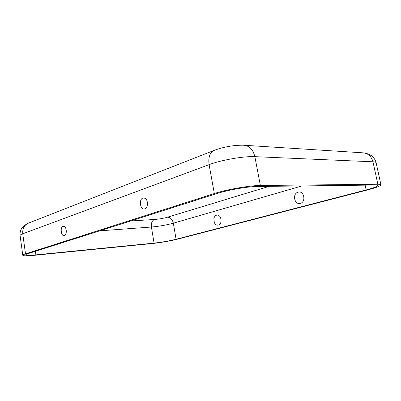 <?xml version="1.0" encoding="UTF-8"?>
<svg xmlns="http://www.w3.org/2000/svg" width="401" height="401" viewBox="0 0 401 401"><rect width="100%" height="100%" fill="white"/><g stroke="black" fill="none" stroke-linecap="round" stroke-linejoin="round"><path stroke-width="0.6" d="M142.967 198.019C138.49 199.337 140.33 210.59 144.756 208.866L145.713 208.304C148.32 206.309 147.879 199.668 145.052 198.244L142.967 198.019M64.391 235.582C61.213 236.861 59.814 227.247 63.042 226.334L64.16 226.39C66.551 227.242 67.102 233.843 64.907 235.302L64.391 235.582M298.068 192.184C292.083 193.598 294.384 205.197 300.304 203.367C306.394 202.044 304.008 190.199 298.068 192.184M218.324 225.081C216.605 225.392 215.252 224.545 214.269 222.54L213.883 218.505C214.314 216.74 215.202 215.638 216.54 215.192C221.136 213.623 223.041 224.089 218.324 225.081M244.821 145.302L362.534 152.796C367.887 153.152 371.366 156.154 372.96 161.803L377.857 184.249C379.817 184.234 380.85 184.43 380.95 184.836C380.679 185.964 376.268 187.648 367.717 189.899L177.783 239.096C171.463 240.75 159.758 242.795 152.58 243.497L34.496 255.302C27.173 256.008 23.268 255.998 22.777 255.272L20.085 235.522C19.844 232.931 20.401 230.495 21.759 228.219L23.955 225.723L27.955 223.327M366.153 189.934L176.084 239.262C169.122 240.961 161.783 242.244 154.074 243.106L35.874 254.876C29.524 255.487 26.145 255.477 25.729 254.846C25.699 254.535 26.501 254.119 28.135 253.597L217.222 193.467C227.933 189.974 247.738 186.515 257.121 186.495L374.86 185.036C376.599 185.021 377.511 185.192 377.602 185.548C377.381 186.52 373.562 187.979 366.153 189.934L365.126 185.157M377.857 184.249L260.374 185.488C249.617 185.483 226.625 189.503 214.324 193.533L25.499 253.853C23.649 254.45 22.742 254.921 22.777 255.272M269.166 186.345L167.548 217.197C163.438 218.345 159.077 219.106 154.47 219.482L130.756 220.961M154.47 219.482C152.039 220.63 151.022 223.141 151.413 227.026L154.074 243.106M167.548 217.197C170.485 217.407 172.42 219.407 173.342 223.192C166.435 225.051 159.122 226.329 151.413 227.026L99.659 230.851M35.378 251.292L35.874 254.876M301.958 185.939L173.342 223.192L176.084 239.262M380.95 184.836L376.123 162.761C375.993 162.22 374.94 161.899 372.96 161.803L254.846 156.656L260.374 185.488M213.758 150.54L28.837 222.981C24.391 224.816 22.366 228.42 22.752 233.788L209.101 164.651C208.099 156.976 209.954 152.154 214.665 150.18C224.289 146.746 233.893 145.087 243.477 145.217C249.267 145.598 253.056 149.413 254.846 156.656C244.044 156.029 221.202 160.019 209.101 164.651L214.324 193.533M20.085 235.522C20.035 235.051 20.922 234.475 22.752 233.788L25.499 253.853M376.123 162.761C375.436 160.114 374.048 157.869 371.963 156.024L368.629 154.034L363.802 152.881M145.322 198.42L145.052 198.244"/></g></svg>
